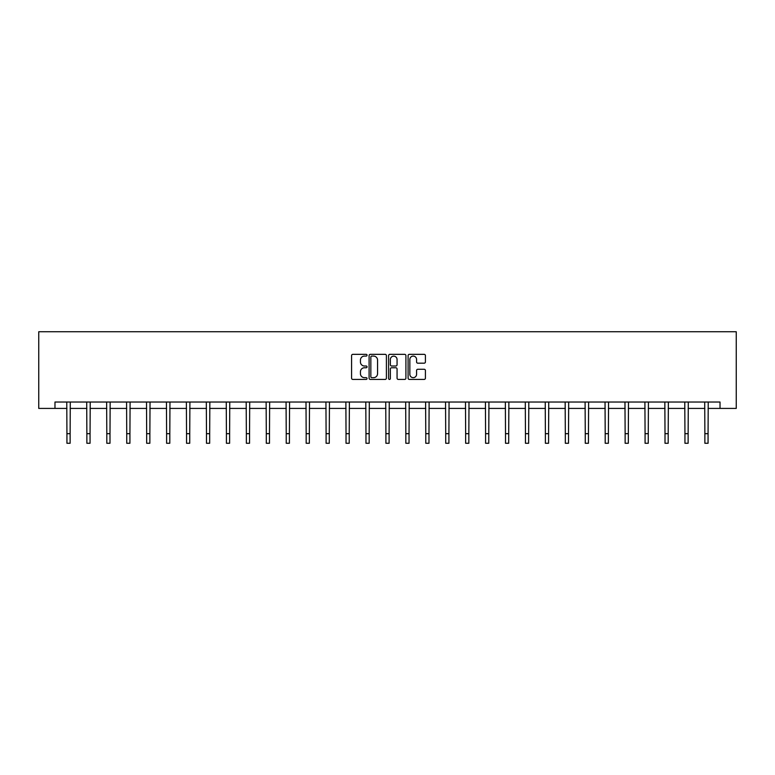 <?xml version="1.0" encoding="UTF-8"?>
<svg xmlns="http://www.w3.org/2000/svg" width="775" height="775" viewBox="0 0 775 775"><rect width="100%" height="100%" fill="white"/><g stroke="black" fill="none" stroke-linecap="round" stroke-linejoin="round"><path stroke-width="1.16" d="M367.05 355.212A0.882 0.882 0 0 0 366.178 354.34L352.848 354.34A1.25 1.25 0 0 0 351.588 355.589L351.588 378.171A1.25 1.25 0 0 0 352.848 379.421L366.178 379.421A0.882 0.882 0 0 0 367.05 378.549A0.882 0.882 0 0 0 366.178 377.667L364.453 377.667A4.011 4.011 0 0 1 360.433 373.657L360.433 371.777A4.011 4.011 0 0 1 364.453 367.757L366.178 367.757A0.882 0.882 0 0 0 367.05 366.885A0.882 0.882 0 0 0 366.178 366.003L364.453 366.003A4.011 4.011 0 0 1 360.433 361.993L360.433 360.104A4.011 4.011 0 0 1 364.453 356.093L366.178 356.093A0.882 0.882 0 0 0 367.05 355.212M424.157 363.184A1.25 1.25 0 0 0 425.417 361.925L425.417 355.589A1.25 1.25 0 0 0 424.157 354.34L409.355 354.34A1.25 1.25 0 0 0 408.105 355.589L408.105 378.171A1.25 1.25 0 0 0 409.355 379.421L424.157 379.421A1.25 1.25 0 0 0 425.417 378.171L425.417 370.518A1.25 1.25 0 0 0 424.157 369.268L417.822 369.268A1.25 1.25 0 0 0 416.572 370.518L416.572 374.315A3.352 3.352 0 0 1 413.211 377.667A3.352 3.352 0 0 1 409.859 374.315L409.859 359.445A3.352 3.352 0 0 1 413.211 356.093A3.352 3.352 0 0 1 416.572 359.445L416.572 361.925A1.25 1.25 0 0 0 417.822 363.184L424.157 363.184M54.977 408.415L54.977 402.022L720.023 402.022L720.023 408.415L736.25 408.415L736.25 331.739L38.75 331.739L38.75 408.415L66.931 408.415M386.405 355.589A1.25 1.25 0 0 0 385.146 354.34L370.343 354.34A1.25 1.25 0 0 0 369.094 355.589L369.094 378.171A1.25 1.25 0 0 0 370.343 379.421L385.146 379.421A1.25 1.25 0 0 0 386.405 378.171L386.405 355.589M389.854 354.34L404.657 354.34A1.25 1.25 0 0 1 405.906 355.589L405.906 378.171A1.25 1.25 0 0 1 404.657 379.421L398.321 379.421A1.25 1.25 0 0 1 397.062 378.171L397.062 369.016A1.25 1.25 0 0 0 395.812 367.757L391.608 367.757A1.25 1.25 0 0 0 390.358 369.016L390.358 378.549A0.882 0.882 0 0 1 389.476 379.421A0.882 0.882 0 0 1 388.595 378.549L388.595 355.589A1.25 1.25 0 0 1 389.854 354.34M70.128 408.415L86.868 408.415M90.055 408.415L106.805 408.415M109.992 408.415L126.732 408.415M129.929 408.415L146.669 408.415M149.866 408.415L166.606 408.415M169.803 408.415L186.542 408.415M189.739 408.415L206.479 408.415M209.676 408.415L226.416 408.415M229.613 408.415L246.353 408.415M249.55 408.415L266.29 408.415M269.487 408.415L286.227 408.415M289.414 408.415L306.164 408.415M309.351 408.415L326.091 408.415M329.288 408.415L346.028 408.415M349.225 408.415L365.965 408.415M369.162 408.415L385.902 408.415M389.098 408.415L405.838 408.415M409.035 408.415L425.775 408.415M428.972 408.415L445.712 408.415M448.909 408.415L465.649 408.415M468.836 408.415L485.586 408.415M488.773 408.415L505.513 408.415M508.71 408.415L525.45 408.415M528.647 408.415L545.387 408.415M548.584 408.415L565.324 408.415M568.521 408.415L585.261 408.415M588.458 408.415L605.197 408.415M608.394 408.415L625.134 408.415M628.331 408.415L645.071 408.415M648.268 408.415L665.008 408.415M668.195 408.415L684.945 408.415M688.132 408.415L704.872 408.415M708.069 408.415L720.023 408.415M371.729 356.093A0.882 0.882 0 0 0 370.847 356.975L370.847 376.786A0.882 0.882 0 0 0 371.729 377.667L373.54 377.667A4.011 4.011 0 0 0 377.561 373.657L377.561 360.104A4.011 4.011 0 0 0 373.54 356.093L371.729 356.093M397.062 359.513A3.352 3.352 0 0 0 393.71 356.151A3.352 3.352 0 0 0 390.358 359.513L390.358 364.744A1.25 1.25 0 0 0 391.608 366.003L395.812 366.003A1.25 1.25 0 0 0 397.062 364.744L397.062 359.513M66.766 402.022L66.931 433.68L70.128 433.68L70.283 402.022M66.931 433.68L66.931 443.261L70.128 443.261L70.128 433.68M86.703 402.022L86.868 433.68L90.055 433.68L90.22 402.022M86.868 433.68L86.868 443.261L90.055 443.261L90.055 433.68M106.64 402.022L106.805 433.68L109.992 433.68L110.157 402.022M106.805 433.68L106.805 443.261L109.992 443.261L109.992 433.68M126.577 402.022L126.732 433.68L129.929 433.68L130.093 402.022M126.732 433.68L126.732 443.261L129.929 443.261L129.929 433.68M146.514 402.022L146.669 433.68L149.866 433.68L150.03 402.022M146.669 433.68L146.669 443.261L149.866 443.261L149.866 433.68M166.451 402.022L166.606 433.68L169.803 433.68L169.967 402.022M166.606 433.68L166.606 443.261L169.803 443.261L169.803 433.68M186.378 402.022L186.542 433.68L189.739 433.68L189.904 402.022M186.542 433.68L186.542 443.261L189.739 443.261L189.739 433.68M206.315 402.022L206.479 433.68L209.676 433.68L209.841 402.022M206.479 433.68L206.479 443.261L209.676 443.261L209.676 433.68M226.252 402.022L226.416 433.68L229.613 433.68L229.768 402.022M226.416 433.68L226.416 443.261L229.613 443.261L229.613 433.68M246.188 402.022L246.353 433.68L249.55 433.68L249.705 402.022M246.353 433.68L246.353 443.261L249.55 443.261L249.55 433.68M266.125 402.022L266.29 433.68L269.487 433.68L269.642 402.022M266.29 433.68L266.29 443.261L269.487 443.261L269.487 433.68M286.062 402.022L286.227 433.68L289.414 433.68L289.579 402.022M286.227 433.68L286.227 443.261L289.414 443.261L289.414 433.68M305.999 402.022L306.164 433.68L309.351 433.68L309.516 402.022M306.164 433.68L306.164 443.261L309.351 443.261L309.351 433.68M325.936 402.022L326.091 433.68L329.288 433.68L329.452 402.022M326.091 433.68L326.091 443.261L329.288 443.261L329.288 433.68M345.873 402.022L346.028 433.68L349.225 433.68L349.389 402.022M346.028 433.68L346.028 443.261L349.225 443.261L349.225 433.68M365.8 402.022L365.965 433.68L369.162 433.68L369.326 402.022M365.965 433.68L365.965 443.261L369.162 443.261L369.162 433.68M385.737 402.022L385.902 433.68L389.098 433.68L389.263 402.022M385.902 433.68L385.902 443.261L389.098 443.261L389.098 433.68M405.674 402.022L405.838 433.68L409.035 433.68L409.2 402.022M405.838 433.68L405.838 443.261L409.035 443.261L409.035 433.68M425.611 402.022L425.775 433.68L428.972 433.68L429.127 402.022M425.775 433.68L425.775 443.261L428.972 443.261L428.972 433.68M445.548 402.022L445.712 433.68L448.909 433.68L449.064 402.022M445.712 433.68L445.712 443.261L448.909 443.261L448.909 433.68M465.484 402.022L465.649 433.68L468.836 433.68L469.001 402.022M465.649 433.68L465.649 443.261L468.836 443.261L468.836 433.68M485.421 402.022L485.586 433.68L488.773 433.68L488.938 402.022M485.586 433.68L485.586 443.261L488.773 443.261L488.773 433.68M505.358 402.022L505.513 433.68L508.71 433.68L508.875 402.022M505.513 433.68L505.513 443.261L508.71 443.261L508.71 433.68M525.295 402.022L525.45 433.68L528.647 433.68L528.812 402.022M525.45 433.68L525.45 443.261L528.647 443.261L528.647 433.68M545.232 402.022L545.387 433.68L548.584 433.68L548.748 402.022M545.387 433.68L545.387 443.261L548.584 443.261L548.584 433.68M565.159 402.022L565.324 433.68L568.521 433.68L568.685 402.022M565.324 433.68L565.324 443.261L568.521 443.261L568.521 433.68M585.096 402.022L585.261 433.68L588.458 433.68L588.622 402.022M585.261 433.68L585.261 443.261L588.458 443.261L588.458 433.68M605.033 402.022L605.197 433.68L608.394 433.68L608.549 402.022M605.197 433.68L605.197 443.261L608.394 443.261L608.394 433.68M624.97 402.022L625.134 433.68L628.331 433.68L628.486 402.022M625.134 433.68L625.134 443.261L628.331 443.261L628.331 433.68M644.907 402.022L645.071 433.68L648.268 433.68L648.423 402.022M645.071 433.68L645.071 443.261L648.268 443.261L648.268 433.68M664.843 402.022L665.008 433.68L668.195 433.68L668.36 402.022M665.008 433.68L665.008 443.261L668.195 443.261L668.195 433.68M684.78 402.022L684.945 433.68L688.132 433.68L688.297 402.022M684.945 433.68L684.945 443.261L688.132 443.261L688.132 433.68M704.717 402.022L704.872 433.68L708.069 433.68L708.234 402.022M704.872 433.68L704.872 443.261L708.069 443.261L708.069 433.68"/></g></svg>
